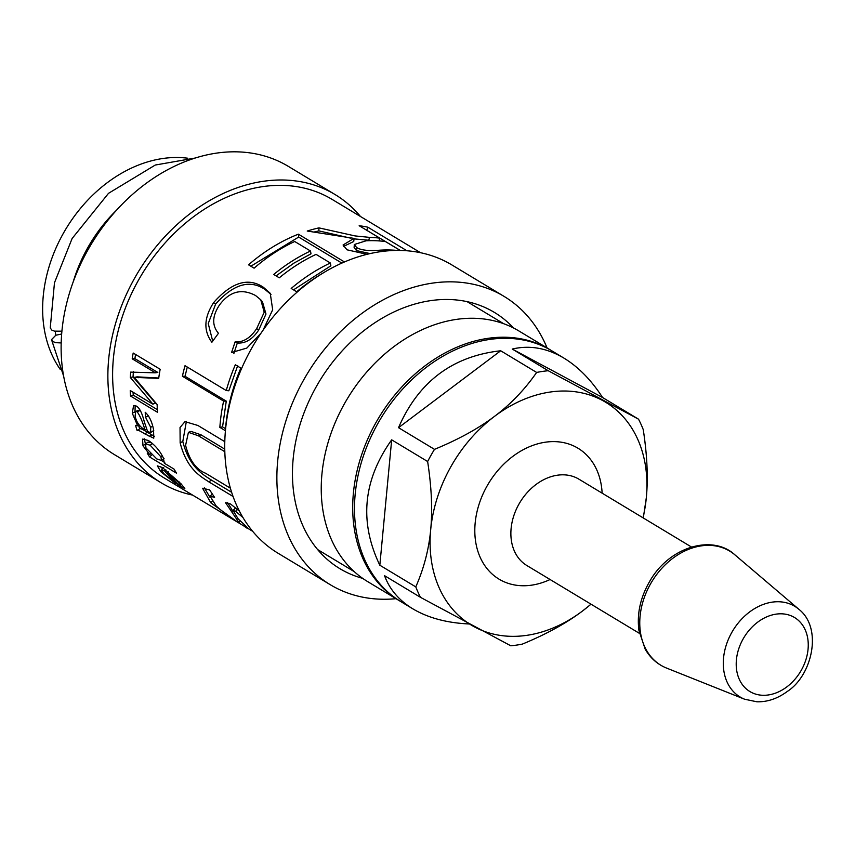 <?xml version="1.0" encoding="UTF-8"?>
<svg xmlns="http://www.w3.org/2000/svg" width="855" height="855" viewBox="0 0 855 855"><rect width="100%" height="100%" fill="white"/><g stroke="black" fill="none" stroke-linecap="round" stroke-linejoin="round"><path stroke-width="1.28" d="M61.197 342.951L55.799 342.663L53.117 341.669L51.514 339.638L55.81 335.235L61.678 333.995M195.111 158.047L155.279 165.036L108.51 193.326L72.119 238.502L54.474 282.77L50.242 327.946L51.866 330.148L54.549 331.152L61.923 331.184M551.133 350.4A146.365 111.802 121.1 0 0 550.235 349.855A146.365 111.802 121.1 0 0 378.925 417.507A146.365 111.802 121.1 0 0 399.135 600.573A146.365 111.802 121.1 0 0 400.033 601.118M550.235 349.855L518.771 330.896A146.365 111.802 121.1 0 0 347.461 398.548A146.365 111.802 121.1 0 0 367.671 581.614L399.135 600.573M116.344 210.383A130.11 99.383 121.1 0 0 73.135 282.075M55.254 331.291A130.11 99.383 121.1 0 0 55.81 335.235M187.64 158.207A130.11 99.383 121.1 0 0 65.942 228.873A130.11 99.383 121.1 0 0 60.31 369.488M643.302 517.97L646.316 497.749A130.11 99.383 -58.9 0 1 643.003 517.799M590.955 604.154A130.11 99.383 -58.9 0 1 582.458 611.047L591.029 604.207M469.042 623.968C446.738 622.91 428.013 617.866 412.847 608.846C398.996 600.402 389.559 589.341 384.547 575.672L420.5 597.346L510.809 645.803A146.365 111.802 -58.9 0 0 522.384 644.093C546.473 634.143 566.502 623.135 582.458 611.047A130.11 99.383 -58.9 0 1 474.643 626.993A130.11 99.383 -58.9 0 1 430.696 529.619A130.11 99.383 -58.9 0 1 494.564 416.321A130.11 99.383 -58.9 0 1 602.369 400.375A130.11 99.383 -58.9 0 1 646.316 497.749C648.229 478.127 647.203 455.426 643.259 429.638A146.365 111.802 -58.9 0 0 638.535 419.185L548.226 370.728L512.263 349.054C529.63 344.96 546.869 347.985 563.958 358.127C578.397 366.923 591.265 380.048 602.583 397.522L638.535 419.185M536.651 372.438C524.649 389.666 510.617 404.297 494.564 416.321C478.608 428.398 458.579 439.417 434.49 449.356L398.526 427.682C418.448 381.79 452.498 356.15 500.699 350.774L536.651 372.438A146.365 111.802 -58.9 0 1 548.226 370.728M427.639 461.518C431.583 487.307 432.609 510.008 430.696 529.619C428.889 549.305 423.92 568.393 415.787 586.893L379.823 565.219C359.068 521.924 363.012 480.136 391.676 439.844L427.639 461.518A146.365 111.802 -58.9 0 1 434.49 449.356M420.5 597.346A146.365 111.802 -58.9 0 1 415.787 586.893M379.823 565.219L391.676 439.844M398.526 427.682L500.699 350.774M512.263 349.054L602.583 397.522M412.847 608.846L400.931 601.664A146.365 111.802 -58.9 0 1 380.721 418.587A146.365 111.802 -58.9 0 1 552.031 350.945L563.958 358.127M151.741 442.879L148 442.099L145.542 443.927L145.97 447.924L156.764 458.921L161.627 460.492L160.858 456.762L150.159 445.22L145.542 443.927M164.78 462.555L161.499 460.578M145.489 443.969L144.153 438.775M151.613 455.074L149.593 456.955A162.632 124.232 -58.9 0 1 147.242 453.118L149.732 454.625A162.632 124.232 -58.9 0 1 149.678 454.529L142.999 445.818L142.507 439.128L148.3 440.453C154.873 444.878 159.885 450.713 163.348 457.938L164.331 463.175A162.632 124.232 121.1 0 0 164.384 463.271L174.046 469.096A162.632 124.232 121.1 0 0 176.558 473.21L149.593 456.955M150.405 453.898L149.678 454.529M150.469 453.973L149.732 454.625M157.331 409.63L133.23 395.106L133.059 392.221M158.752 378.017L137.067 376.852L134.363 377.365A162.632 124.232 121.1 0 0 134.353 377.493L157.149 404.543A162.632 124.232 121.1 0 0 157.491 412.292L130.526 396.036A162.632 124.232 -58.9 0 1 130.249 390.521L152.821 404.137A162.632 124.232 -58.9 0 1 152.821 404.009L130.334 377.504A162.632 124.232 -58.9 0 1 130.665 372.117L155.129 372.823A162.632 124.232 -58.9 0 1 155.161 372.652L132.204 358.822A162.632 124.232 -58.9 0 1 133.188 353.03L160.163 369.274A162.632 124.232 121.1 0 0 158.699 378.391L134.363 377.365M155.129 372.823L157.822 372.459L134.876 358.63L135.571 354.462M152.821 404.137L155.525 403.186L133.038 376.937L133.369 371.658M133.23 395.106L130.526 396.036M134.876 358.63L132.204 358.822M157.822 372.459L155.161 372.652M133.038 376.937L130.334 377.504M155.525 403.186L152.821 404.009M135.122 415.979C136.148 421.494 139.034 425.908 143.779 429.221L144.955 429.937C142.764 422.071 140.167 416 137.153 411.747L135.699 411.479L135.122 415.979M146.558 429.018L144.955 429.937M140.626 411.17L138.36 410.282L135.699 411.479M154.541 436.381L147.349 432.267C142.742 429.328 140.188 428.184 139.675 428.857L138.574 425.309M148.834 416.577L148.139 415.53M139.098 424.999L137.676 425.822L132.269 413.189L133.604 405.527L136.33 406.072C139.429 407.696 142.09 412.954 144.313 421.825L147.573 431.508L150.672 432.63L153.74 430.471M135.015 412.345L135.154 405.527M139.675 428.857L137.11 430.482A162.632 124.232 -58.9 0 1 135.55 425.384L137.676 425.822M148.172 415.968L145.5 417.165L145.211 412.27C149.219 415.904 152.008 421.697 153.558 429.67L153.761 438.188L144.773 433.859C140.156 430.92 137.602 429.787 137.11 430.482M150.672 432.63L150.683 427.286L145.5 417.165M167.655 472.911A162.632 124.232 121.1 0 0 178.235 484.24L180.64 485.266L178.406 482.252L167.655 472.911L168.585 471.928M162.536 468.861L160.633 466.574M179.593 484.967L179.058 485.693A162.632 124.232 -58.9 0 1 164.737 471.052L161.52 469.972L163.594 473.403L175.874 483.738L160.858 471.746L157.363 465.868L162.525 467.632L181.121 483.887L184.819 488.558L179.058 485.693M165.87 469.855L164.737 471.052M420.564 252.717L332.103 199.397A162.632 124.232 121.1 0 0 297.134 186.711A162.632 124.232 121.1 0 0 130.462 295.958A162.632 124.232 121.1 0 0 164.203 477.977L238.631 522.832L210.843 502.847L202.592 488.269L209.603 489.872L214.573 497.375L210.095 496.21L216.187 505.968C223.957 512.979 230.711 518.055 236.45 521.197L238.94 522.512L225.496 502.633L230.519 503.98L239.421 511.13M367.03 254.309L347.002 249.81L343.069 244.99L353.981 238.385L307.234 231.042A162.632 124.232 -58.9 0 1 318.958 227.879L355.082 235.927L369.467 237.369A162.632 124.232 -58.9 0 1 379.802 238.16L359.164 225.72A162.632 124.232 -58.9 0 1 362.723 226.233A162.632 124.232 -58.9 0 1 367.853 227.195L406.959 250.772M242.948 517.51L235.553 511.29L233.03 510.478L238.203 518.932C248.837 528.679 250.718 531.019 243.857 525.975L238.631 522.832M248.335 528.647L243.857 525.975L244.327 525.173M233.073 496.488L208.909 481.921C201.385 476.78 186.892 469.737 180.149 442.794L180.031 427.489L185.001 421.633L197.911 425.48L224.801 441.682M224.833 451.718L198.328 435.74L188.421 432.341L185.588 445.37C189.468 460.257 196.148 469.555 205.628 473.264L230.401 488.194M225.367 430.696L219.853 427.372A162.632 124.232 -58.9 0 1 223.636 401.091L182.404 376.243A162.632 124.232 -58.9 0 1 185.022 365.694L226.254 390.543A162.632 124.232 -58.9 0 1 235.328 364.775L240.843 368.088A162.632 124.232 121.1 0 0 225.367 430.696M260.957 333.247L246.828 348.071L231.577 352.517L235.104 341.882C243.237 342.449 250.43 338.014 256.692 328.566L264.227 312.214L260.754 299.795L255.56 295.52C241.676 288.188 229.664 291.341 219.5 304.979C212.168 316.04 211.826 325.477 218.453 333.29L211.88 342.257C203.372 330.81 203.95 317.59 213.622 302.606C231.62 282.225 248.217 277.116 263.415 287.291L270.255 293.318L272.681 309.767L263.084 330.158M322.303 273.482A162.632 124.232 121.1 0 0 296.696 291.779L291.181 288.456A162.632 124.232 -58.9 0 1 330.372 262.998L316.061 254.373A162.632 124.232 121.1 0 0 279.275 277.822L273.718 274.466A162.632 124.232 -58.9 0 1 310.504 251.017L294.697 241.495A162.632 124.232 121.1 0 0 254.095 268.171L248.538 264.826A162.632 124.232 -58.9 0 1 298.384 234.185L344.458 261.951M400.161 250.43L385.359 241.516A162.632 124.232 121.1 0 0 366.058 240.8L354.323 244.509L356.663 247.576C361.034 250.205 368.569 251.081 379.267 250.226A162.632 124.232 -58.9 0 1 397.158 250.419M354.323 244.509L354.109 247.49L356.482 250.59L370.055 253.593M343.421 246.464L353.735 241.505L354.109 238.46M366.538 230.166L400.322 250.44M354.055 238.876L373.55 240.683M313.892 232.09L318.851 230.882L350.625 238.15M366.763 230.219L367.853 227.195M378.989 240.896L379.802 238.16M318.851 230.882L318.958 227.879M276.069 275.887L294.045 263.051L310.996 253.828L310.504 251.017M293.511 289.856L330.864 265.798L330.372 262.998M250.857 266.215L298.684 237.059L341.861 263.084M298.684 237.059L298.384 234.185M233.896 353.446L237.327 343.005C245.428 343.635 252.546 339.328 258.68 330.073L265.98 314.052L262.474 301.804L260.754 299.795M212.703 341.092L208.235 323.575L215.61 304.113C233.276 284.149 249.703 279.243 264.89 289.385L270.992 294.43M237.327 343.005L235.104 341.882M225.517 428.676L222.557 426.891L226.265 401.134L185.033 376.286L187.288 367.052M226.254 390.543L228.83 390.788L237.722 365.534M222.557 426.891L219.853 427.372M185.033 376.286L182.404 376.243M226.265 401.134L223.636 401.091M231.652 492.298L211.399 480.083C203.864 474.953 189.425 467.909 182.799 441.49L186.379 421.355M224.769 449.142L201.032 434.832L191.05 431.401L188.421 432.341M233.159 511.685L227.558 502.537M209.913 497.193L204.334 487.82M236.29 508.265L235.275 508.233L233.03 510.478M161.264 482.851L114.517 454.678A168.317 128.571 -58.9 0 1 79.601 266.29A168.317 128.571 -58.9 0 1 252.107 153.216A168.317 128.571 -58.9 0 1 288.295 166.351L335.032 194.523A168.317 128.571 121.1 0 0 298.855 181.388A168.317 128.571 121.1 0 0 126.348 294.473A168.317 128.571 121.1 0 0 161.264 482.851A168.317 128.571 121.1 0 0 192.599 495.088M360.489 216.507A168.317 128.571 121.1 0 0 335.032 194.523M547.082 347.953A168.317 128.571 121.1 0 0 504.033 296.375L451.9 264.954A168.317 128.571 121.1 0 0 415.712 251.819A168.317 128.571 121.1 0 0 243.205 364.903A168.317 128.571 121.1 0 0 278.132 553.281L330.265 584.702A168.317 128.571 121.1 0 0 395.983 598.682M504.033 296.375A168.317 128.571 121.1 0 0 467.856 283.24A168.317 128.571 121.1 0 0 295.349 396.325A168.317 128.571 121.1 0 0 330.265 584.702M513.534 327.978A149.625 114.292 121.1 0 0 494.382 312.396A149.625 114.292 121.1 0 0 462.224 300.725A149.625 114.292 121.1 0 0 308.879 401.241A149.625 114.292 121.1 0 0 339.916 568.693A149.625 114.292 121.1 0 0 362.648 578.343M666.59 668.086A66.647 50.905 -58.9 0 1 651.702 581.902A66.647 50.905 -58.9 0 1 734.862 554.82C712.707 534.161 669.636 546.505 649.971 580.887C640.416 597.26 636.74 613.794 638.942 630.509L645.183 649.137C650.334 658.072 657.474 664.388 666.59 668.086L744.598 699.219L756.878 701.784C767.405 702.094 777.548 698.642 787.316 691.439C812.004 675.696 823.141 628.222 798.827 609.252A52.935 40.431 121.1 0 0 732.778 630.766A52.935 40.431 121.1 0 0 744.598 699.219M786.835 686.896A43.231 33.024 -58.9 0 1 736.412 659.846A43.231 33.024 -58.9 0 1 793.451 616.904A43.231 33.024 -58.9 0 1 786.835 686.896M639.433 633.373L526.872 565.529A50.413 38.507 -58.9 0 1 519.904 502.473A50.413 38.507 -58.9 0 1 578.92 479.174L691.481 547.018M602.123 493.153A76.437 58.386 121.1 0 0 532.419 445.551A76.437 58.386 121.1 0 0 475.423 540.125A76.437 58.386 121.1 0 0 550.075 579.519M152.511 443.531L150.159 445.22M162.183 455.704L160.858 456.762M145.446 443.873L142.999 445.818M141.193 377.226L138.489 377.696M139.825 410.56L137.153 411.747M147.349 432.267L144.773 433.859M151.816 434.949L149.23 436.542M152.724 426.239L150.683 427.286M134.93 411.907L132.269 413.189M178.962 481.611L178.406 482.252M161.616 470.849L160.858 471.746M356.482 250.59L356.663 247.576M379 251.894L379.267 250.226M368.772 240.426L369.467 237.369M258.68 330.073L256.692 328.566M264.89 289.385L263.415 287.291M215.61 304.113L213.622 302.606M211.399 480.083L208.909 481.921M201.032 434.832L198.328 435.74M182.799 441.49L180.149 442.794M212.104 501.308L210.843 502.847M237.519 509.356L235.553 511.29M51.514 339.638L63.655 376.168M317.643 549.573L354.269 571.642M467.076 301.633L503.702 323.714M798.827 609.252L734.862 554.82M164.032 458.44L161.627 460.492M181.452 484.24L180.64 485.266M163.679 467.621L161.52 469.972M247.437 528.144L252.674 531.297M240.02 520.93L238.94 522.512M212.329 493.987L210.095 496.21"/></g></svg>
